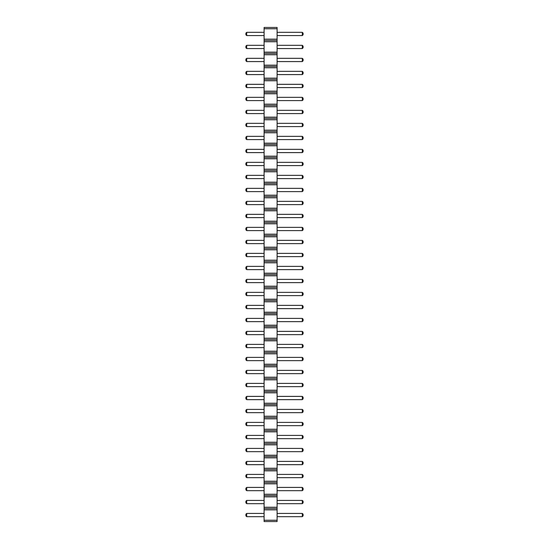 <?xml version="1.0" encoding="UTF-8"?>
<svg xmlns="http://www.w3.org/2000/svg" width="549" height="549" viewBox="0 0 549 549"><rect width="100%" height="100%" fill="white"/><g stroke="black" fill="none" stroke-linecap="round" stroke-linejoin="round"><path stroke-width="0.82" d="M264.096 521.55L277.101 521.55L277.101 27.45L264.096 27.45L264.096 521.55M264.096 520.253L277.101 520.253M264.096 509.849L277.101 509.849M264.096 508.546L277.101 508.546M264.096 507.249L277.101 507.249M264.096 496.845L277.101 496.845M264.096 495.548L277.101 495.548M264.096 494.244L277.101 494.244M264.096 483.841L277.101 483.841M264.096 482.544L277.101 482.544M264.096 481.24L277.101 481.24M264.096 470.843L277.101 470.843M264.096 469.539L277.101 469.539M264.096 468.242L277.101 468.242M264.096 457.839L277.101 457.839M264.096 456.535L277.101 456.535M264.096 455.238L277.101 455.238M264.096 444.834L277.101 444.834M264.096 443.537L277.101 443.537M264.096 442.233L277.101 442.233M264.096 431.83L277.101 431.83M264.096 430.533L277.101 430.533M264.096 429.229L277.101 429.229M264.096 418.832L277.101 418.832M264.096 417.528L277.101 417.528M264.096 416.231L277.101 416.231M264.096 405.828L277.101 405.828M264.096 404.524L277.101 404.524M264.096 403.227L277.101 403.227M264.096 392.823L277.101 392.823M264.096 391.526L277.101 391.526M264.096 390.222L277.101 390.222M264.096 379.819L277.101 379.819M264.096 378.522L277.101 378.522M264.096 377.218L277.101 377.218M264.096 366.821L277.101 366.821M264.096 365.517L277.101 365.517M264.096 364.22L277.101 364.22M264.096 353.817L277.101 353.817M264.096 352.513L277.101 352.513M264.096 351.216L277.101 351.216M264.096 340.812L277.101 340.812M264.096 339.515L277.101 339.515M264.096 338.211L277.101 338.211M264.096 327.808L277.101 327.808M264.096 326.511L277.101 326.511M264.096 325.207L277.101 325.207M264.096 314.81L277.101 314.81M264.096 313.506L277.101 313.506M264.096 312.209L277.101 312.209M264.096 301.806L277.101 301.806M264.096 300.502L277.101 300.502M264.096 299.205L277.101 299.205M264.096 288.801L277.101 288.801M264.096 287.504L277.101 287.504M264.096 286.201L277.101 286.201M264.096 275.797L277.101 275.797M264.096 274.5L277.101 274.5M264.096 273.203L277.101 273.203M264.096 262.799L277.101 262.799M264.096 261.496L277.101 261.496M264.096 260.199L277.101 260.199M264.096 249.795L277.101 249.795M264.096 248.498L277.101 248.498M264.096 247.194L277.101 247.194M264.096 236.791L277.101 236.791M264.096 235.494L277.101 235.494M264.096 234.19L277.101 234.19M264.096 223.793L277.101 223.793M264.096 222.489L277.101 222.489M264.096 221.192L277.101 221.192M264.096 210.789L277.101 210.789M264.096 209.485L277.101 209.485M264.096 208.188L277.101 208.188M264.096 197.784L277.101 197.784M264.096 196.487L277.101 196.487M264.096 195.183L277.101 195.183M264.096 184.78L277.101 184.78M264.096 183.483L277.101 183.483M264.096 182.179L277.101 182.179M264.096 171.782L277.101 171.782M264.096 170.478L277.101 170.478M264.096 169.181L277.101 169.181M264.096 158.778L277.101 158.778M264.096 157.474L277.101 157.474M264.096 156.177L277.101 156.177M264.096 145.773L277.101 145.773M264.096 144.476L277.101 144.476M264.096 143.172L277.101 143.172M264.096 132.769L277.101 132.769M264.096 131.472L277.101 131.472M264.096 130.168L277.101 130.168M264.096 119.771L277.101 119.771M264.096 118.467L277.101 118.467M264.096 117.17L277.101 117.17M264.096 106.767L277.101 106.767M264.096 105.463L277.101 105.463M264.096 104.166L277.101 104.166M264.096 93.762L277.101 93.762M264.096 92.465L277.101 92.465M264.096 91.161L277.101 91.161M264.096 80.758L277.101 80.758M264.096 79.461L277.101 79.461M264.096 78.157L277.101 78.157M264.096 67.76L277.101 67.76M264.096 66.456L277.101 66.456M264.096 65.159L277.101 65.159M264.096 54.756L277.101 54.756M264.096 53.452L277.101 53.452M264.096 52.155L277.101 52.155M264.096 41.751L277.101 41.751M264.096 40.454L277.101 40.454M264.096 39.151L277.101 39.151M264.096 28.747L277.101 28.747M264.096 217.617L246.707 217.617L246.707 214.364L264.096 214.364M264.096 204.612L246.707 204.612L246.707 201.359L264.096 201.359M264.096 191.608L246.707 191.608L246.707 188.355L264.096 188.355M264.096 178.603L246.707 178.603L246.707 175.357L264.096 175.357M264.096 162.353L246.707 162.353L246.707 165.606L264.096 165.606M264.096 97.338L246.707 97.338L246.707 100.591L264.096 100.591M264.096 113.595L246.707 113.595L246.707 110.342L264.096 110.342M264.096 123.347L246.707 123.347L246.707 126.593L264.096 126.593M264.096 139.597L246.707 139.597L246.707 136.344L264.096 136.344M264.096 149.349L246.707 149.349L246.707 152.601L264.096 152.601M264.096 48.58L246.707 48.58L246.707 45.327L264.096 45.327M264.096 61.584L246.707 61.584L246.707 58.331L264.096 58.331M264.096 71.336L246.707 71.336L246.707 74.582L264.096 74.582M264.096 87.586L246.707 87.586L246.707 84.333L264.096 84.333M264.096 227.368L246.707 227.368L246.707 230.614L264.096 230.614M264.096 243.619L246.707 243.619L246.707 240.366L264.096 240.366M264.096 438.658L246.707 438.658L246.707 435.405L264.096 435.405M264.096 425.653L246.707 425.653L246.707 422.407L264.096 422.407M264.096 399.651L246.707 399.651L246.707 396.399L264.096 396.399M264.096 409.403L246.707 409.403L246.707 412.656L264.096 412.656M264.096 347.641L246.707 347.641L246.707 344.388L264.096 344.388M264.096 360.645L246.707 360.645L246.707 357.392L264.096 357.392M264.096 386.647L246.707 386.647L246.707 383.394L264.096 383.394M264.096 373.643L246.707 373.643L246.707 370.397L264.096 370.397M264.096 334.636L246.707 334.636L246.707 331.383L264.096 331.383M264.096 295.63L246.707 295.63L246.707 292.377L264.096 292.377M264.096 282.625L246.707 282.625L246.707 279.379L264.096 279.379M264.096 308.634L246.707 308.634L246.707 305.381L264.096 305.381M264.096 321.632L246.707 321.632L246.707 318.386L264.096 318.386M264.096 269.621L246.707 269.621L246.707 266.375L264.096 266.375M264.096 256.623L246.707 256.623L246.707 253.37L264.096 253.37M264.096 477.664L246.707 477.664L246.707 474.418L264.096 474.418M264.096 464.667L246.707 464.667L246.707 461.414L264.096 461.414M264.096 451.662L246.707 451.662L246.707 448.409L264.096 448.409M264.096 516.671L246.707 516.671L246.707 513.425L264.096 513.425M264.096 503.673L246.707 503.673L246.707 500.42L264.096 500.42M264.096 490.669L246.707 490.669L246.707 487.416L264.096 487.416M264.096 35.575L246.707 35.575L246.707 32.329L264.096 32.329M277.101 214.364L302.293 214.364L302.293 217.617L303.103 216.8L303.103 215.174L302.293 214.364M277.101 217.617L302.293 217.617M277.101 201.359L302.293 201.359L302.293 204.612L303.103 203.796L303.103 202.176L302.293 201.359M277.101 204.612L302.293 204.612M277.101 188.355L302.293 188.355L302.293 191.608L303.103 190.798L303.103 189.172L302.293 188.355M277.101 191.608L302.293 191.608M277.101 175.357L302.293 175.357L302.293 178.603L303.103 177.794L303.103 176.167L302.293 175.357M277.101 178.603L302.293 178.603M277.101 165.606L302.293 165.606L303.103 164.789L303.103 163.163L302.293 162.353L302.293 165.606M277.101 162.353L302.293 162.353M277.101 100.591L302.293 100.591L303.103 99.774L303.103 98.154L302.293 97.338L302.293 100.591M277.101 97.338L302.293 97.338M277.101 110.342L302.293 110.342L302.293 113.595L303.103 112.778L303.103 111.152L302.293 110.342M277.101 113.595L302.293 113.595M277.101 126.593L302.293 126.593L303.103 125.783L303.103 124.156L302.293 123.347L302.293 126.593M277.101 123.347L302.293 123.347M277.101 136.344L302.293 136.344L302.293 139.597L303.103 138.787L303.103 137.161L302.293 136.344M277.101 139.597L302.293 139.597M277.101 152.601L302.293 152.601L303.103 151.785L303.103 150.165L302.293 149.349L302.293 152.601M277.101 149.349L302.293 149.349M277.101 45.327L302.293 45.327L302.293 48.58L303.103 47.77L303.103 46.143L302.293 45.327M277.101 48.58L302.293 48.58M277.101 58.331L302.293 58.331L302.293 61.584L303.103 60.767L303.103 59.141L302.293 58.331M277.101 61.584L302.293 61.584M277.101 74.582L302.293 74.582L303.103 73.772L303.103 72.145L302.293 71.336L302.293 74.582M277.101 71.336L302.293 71.336M277.101 84.333L302.293 84.333L302.293 87.586L303.103 86.776L303.103 85.15L302.293 84.333M277.101 87.586L302.293 87.586M277.101 230.614L302.293 230.614L303.103 229.805L303.103 228.178L302.293 227.368L302.293 230.614M277.101 227.368L302.293 227.368M277.101 240.366L302.293 240.366L302.293 243.619L303.103 242.809L303.103 241.183L302.293 240.366M277.101 243.619L302.293 243.619M277.101 435.405L302.293 435.405L302.293 438.658L303.103 437.848L303.103 436.222L302.293 435.405M277.101 438.658L302.293 438.658M277.101 422.407L302.293 422.407L302.293 425.653L303.103 424.844L303.103 423.217L302.293 422.407M277.101 425.653L302.293 425.653M277.101 396.399L302.293 396.399L302.293 399.651L303.103 398.835L303.103 397.215L302.293 396.399M277.101 399.651L302.293 399.651M277.101 412.656L302.293 412.656L303.103 411.839L303.103 410.213L302.293 409.403L302.293 412.656M277.101 409.403L302.293 409.403M277.101 344.388L302.293 344.388L302.293 347.641L303.103 346.824L303.103 345.204L302.293 344.388M277.101 347.641L302.293 347.641M277.101 357.392L302.293 357.392L302.293 360.645L303.103 359.828L303.103 358.202L302.293 357.392M277.101 360.645L302.293 360.645M277.101 383.394L302.293 383.394L302.293 386.647L303.103 385.837L303.103 384.211L302.293 383.394M277.101 386.647L302.293 386.647M277.101 370.397L302.293 370.397L302.293 373.643L303.103 372.833L303.103 371.206L302.293 370.397M277.101 373.643L302.293 373.643M277.101 331.383L302.293 331.383L302.293 334.636L303.103 333.826L303.103 332.2L302.293 331.383M277.101 334.636L302.293 334.636M277.101 292.377L302.293 292.377L302.293 295.63L303.103 294.82L303.103 293.193L302.293 292.377M277.101 295.63L302.293 295.63M277.101 279.379L302.293 279.379L302.293 282.625L303.103 281.815L303.103 280.189L302.293 279.379M277.101 282.625L302.293 282.625M277.101 305.381L302.293 305.381L302.293 308.634L303.103 307.817L303.103 306.191L302.293 305.381M277.101 308.634L302.293 308.634M277.101 318.386L302.293 318.386L302.293 321.632L303.103 320.822L303.103 319.195L302.293 318.386M277.101 321.632L302.293 321.632M277.101 266.375L302.293 266.375L302.293 269.621L303.103 268.811L303.103 267.185L302.293 266.375M277.101 269.621L302.293 269.621M277.101 253.37L302.293 253.37L302.293 256.623L303.103 255.807L303.103 254.18L302.293 253.37M277.101 256.623L302.293 256.623M277.101 474.418L302.293 474.418L302.293 477.664L303.103 476.855L303.103 475.228L302.293 474.418M277.101 477.664L302.293 477.664M277.101 461.414L302.293 461.414L302.293 464.667L303.103 463.85L303.103 462.224L302.293 461.414M277.101 464.667L302.293 464.667M277.101 448.409L302.293 448.409L302.293 451.662L303.103 450.846L303.103 449.226L302.293 448.409M277.101 451.662L302.293 451.662M277.101 513.425L302.293 513.425L302.293 516.671L303.103 515.861L303.103 514.235L302.293 513.425M277.101 516.671L302.293 516.671M277.101 500.42L302.293 500.42L302.293 503.673L303.103 502.857L303.103 501.23L302.293 500.42M277.101 503.673L302.293 503.673M277.101 487.416L302.293 487.416L302.293 490.669L303.103 489.859L303.103 488.233L302.293 487.416M277.101 490.669L302.293 490.669M277.101 32.329L302.293 32.329L302.293 35.575L303.103 34.765L303.103 33.139L302.293 32.329M277.101 35.575L302.293 35.575M246.707 214.364L245.897 215.174L245.897 216.8L246.707 217.617M246.707 201.359L245.897 202.176L245.897 203.796L246.707 204.612M246.707 188.355L245.897 189.172L245.897 190.798L246.707 191.608M246.707 175.357L245.897 176.167L245.897 177.794L246.707 178.603M246.707 165.606L245.897 164.789L245.897 163.163L246.707 162.353M246.707 100.591L245.897 99.774L245.897 98.154L246.707 97.338M246.707 110.342L245.897 111.152L245.897 112.778L246.707 113.595M246.707 126.593L245.897 125.783L245.897 124.156L246.707 123.347M246.707 136.344L245.897 137.161L245.897 138.787L246.707 139.597M246.707 152.601L245.897 151.785L245.897 150.165L246.707 149.349M246.707 45.327L245.897 46.143L245.897 47.77L246.707 48.58M246.707 58.331L245.897 59.141L245.897 60.767L246.707 61.584M246.707 74.582L245.897 73.772L245.897 72.145L246.707 71.336M246.707 84.333L245.897 85.15L245.897 86.776L246.707 87.586M246.707 230.614L245.897 229.805L245.897 228.178L246.707 227.368M246.707 240.366L245.897 241.183L245.897 242.809L246.707 243.619M246.707 435.405L245.897 436.222L245.897 437.848L246.707 438.658M246.707 422.407L245.897 423.217L245.897 424.844L246.707 425.653M246.707 396.399L245.897 397.215L245.897 398.835L246.707 399.651M246.707 412.656L245.897 411.839L245.897 410.213L246.707 409.403M246.707 344.388L245.897 345.204L245.897 346.824L246.707 347.641M246.707 357.392L245.897 358.202L245.897 359.828L246.707 360.645M246.707 383.394L245.897 384.211L245.897 385.837L246.707 386.647M246.707 370.397L245.897 371.206L245.897 372.833L246.707 373.643M246.707 331.383L245.897 332.2L245.897 333.826L246.707 334.636M246.707 292.377L245.897 293.193L245.897 294.82L246.707 295.63M246.707 279.379L245.897 280.189L245.897 281.815L246.707 282.625M246.707 305.381L245.897 306.191L245.897 307.817L246.707 308.634M246.707 318.386L245.897 319.195L245.897 320.822L246.707 321.632M246.707 266.375L245.897 267.185L245.897 268.811L246.707 269.621M246.707 253.37L245.897 254.18L245.897 255.807L246.707 256.623M246.707 474.418L245.897 475.228L245.897 476.855L246.707 477.664M246.707 461.414L245.897 462.224L245.897 463.85L246.707 464.667M246.707 448.409L245.897 449.226L245.897 450.846L246.707 451.662M246.707 513.425L245.897 514.235L245.897 515.861L246.707 516.671M246.707 500.42L245.897 501.23L245.897 502.857L246.707 503.673M246.707 487.416L245.897 488.233L245.897 489.859L246.707 490.669M246.707 32.329L245.897 33.139L245.897 34.765L246.707 35.575"/></g></svg>
